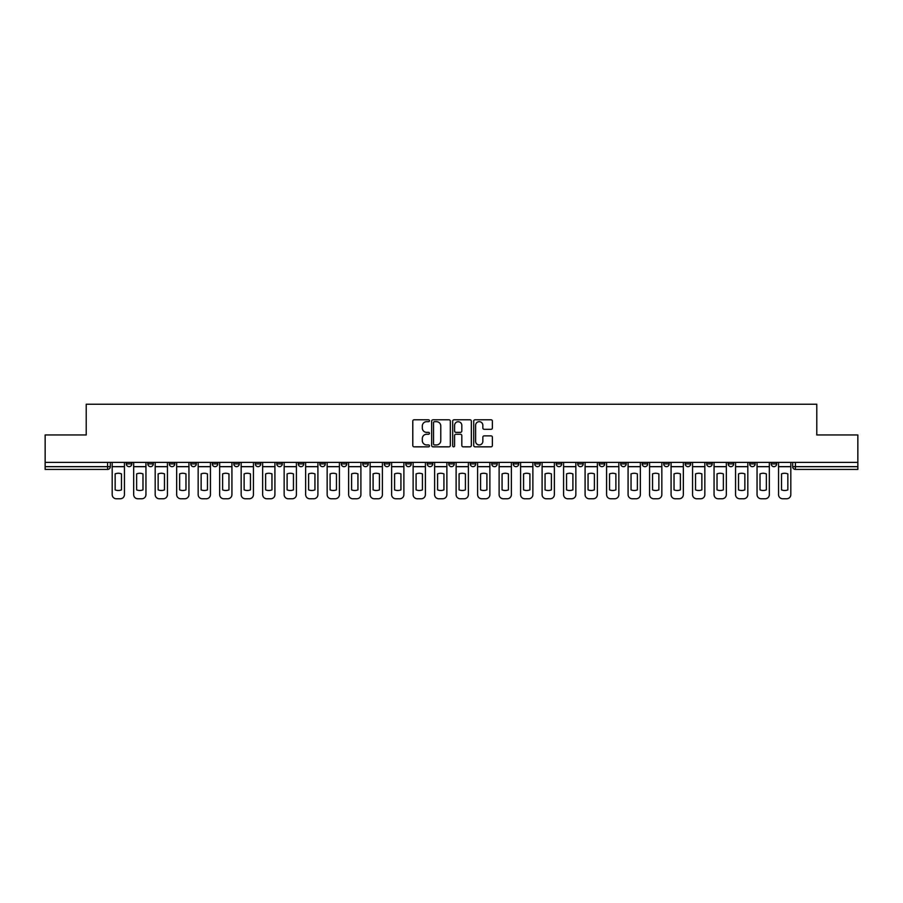 <?xml version="1.0" encoding="UTF-8"?>
<svg xmlns="http://www.w3.org/2000/svg" width="903" height="903" viewBox="0 0 903 903"><rect width="100%" height="100%" fill="white"/><g stroke="black" fill="none" stroke-linecap="round" stroke-linejoin="round"><path stroke-width="1.35" d="M429.456 420.73A0.948 0.948 0 0 0 428.507 419.782L414.138 419.782A1.354 1.354 0 0 0 412.784 421.137L412.784 445.484A1.354 1.354 0 0 0 414.138 446.838L428.507 446.838A0.948 0.948 0 0 0 429.456 445.89A0.948 0.948 0 0 0 428.507 444.942L426.645 444.942A4.323 4.323 0 0 1 422.322 440.619L422.322 438.587A4.323 4.323 0 0 1 426.645 434.253L428.507 434.253A0.948 0.948 0 0 0 429.456 433.316A0.948 0.948 0 0 0 428.507 432.368L426.645 432.368A4.323 4.323 0 0 1 422.322 428.033L422.322 426.013A4.323 4.323 0 0 1 426.645 421.678L428.507 421.678A0.948 0.948 0 0 0 429.456 420.73M706.688 462.381L706.688 463.905L712.207 463.905A2.754 2.754 0 0 1 709.442 466.659A2.754 2.754 0 0 1 706.688 463.905L706.688 462.381M685.196 462.381L685.196 463.905L690.705 463.905A2.754 2.754 0 0 1 687.951 466.659A2.754 2.754 0 0 1 685.196 463.905L685.196 462.381M556.225 462.381L556.225 463.905L561.734 463.905A2.754 2.754 0 0 1 558.98 466.659A2.754 2.754 0 0 1 556.225 463.905L556.225 462.381M534.723 462.381L534.723 463.905L540.242 463.905A2.754 2.754 0 0 1 537.477 466.659A2.754 2.754 0 0 1 534.723 463.905L534.723 462.381M513.231 462.381L513.231 463.905L518.74 463.905A2.754 2.754 0 0 1 515.985 466.659A2.754 2.754 0 0 1 513.231 463.905L513.231 462.381M470.237 462.381L470.237 463.905L475.757 463.905A2.754 2.754 0 0 1 472.991 466.659A2.754 2.754 0 0 1 470.237 463.905L470.237 462.381M427.243 463.905L427.243 462.381L427.243 463.905A2.754 2.754 0 0 0 430.009 466.659A2.754 2.754 0 0 1 427.243 463.905L432.763 463.905A2.754 2.754 0 0 1 430.009 466.659A2.754 2.754 0 0 0 432.763 463.905L432.763 462.381L432.763 463.905M405.752 463.905L405.752 462.381L405.752 463.905A2.754 2.754 0 0 0 408.506 466.659A2.754 2.754 0 0 1 405.752 463.905L411.26 463.905A2.754 2.754 0 0 1 408.506 466.659M384.26 463.905L384.26 462.381L384.26 463.905A2.754 2.754 0 0 0 387.015 466.659A2.754 2.754 0 0 1 384.26 463.905L389.769 463.905A2.754 2.754 0 0 1 387.015 466.659A2.754 2.754 0 0 0 389.769 463.905L389.769 462.381L389.769 463.905M362.758 462.381L362.758 463.905L368.277 463.905A2.754 2.754 0 0 1 365.523 466.659A2.754 2.754 0 0 1 362.758 463.905L362.758 462.381M341.266 462.381L341.266 463.905L346.775 463.905A2.754 2.754 0 0 1 344.02 466.659A2.754 2.754 0 0 1 341.266 463.905L341.266 462.381M319.775 462.381L319.775 463.905L325.283 463.905A2.754 2.754 0 0 1 322.529 466.659A2.754 2.754 0 0 1 319.775 463.905L319.775 462.381M298.272 463.905L298.272 462.381L298.272 463.905A2.754 2.754 0 0 0 301.026 466.659A2.754 2.754 0 0 1 298.272 463.905L303.792 463.905A2.754 2.754 0 0 1 301.026 466.659M255.278 463.905L255.278 462.381L255.278 463.905A2.754 2.754 0 0 0 258.044 466.659A2.754 2.754 0 0 1 255.278 463.905L260.798 463.905A2.754 2.754 0 0 1 258.044 466.659A2.754 2.754 0 0 0 260.798 463.905L260.798 462.381L260.798 463.905M233.787 463.905L233.787 462.381L233.787 463.905A2.754 2.754 0 0 0 236.541 466.659A2.754 2.754 0 0 1 233.787 463.905L239.295 463.905A2.754 2.754 0 0 1 236.541 466.659A2.754 2.754 0 0 0 239.295 463.905L239.295 462.381L239.295 463.905M212.295 463.905L212.295 462.381L212.295 463.905A2.754 2.754 0 0 0 215.049 466.659A2.754 2.754 0 0 1 212.295 463.905L217.804 463.905A2.754 2.754 0 0 1 215.049 466.659A2.754 2.754 0 0 0 217.804 463.905L217.804 462.381L217.804 463.905M190.793 463.905L190.793 462.381L190.793 463.905A2.754 2.754 0 0 0 193.558 466.659A2.754 2.754 0 0 1 190.793 463.905L196.312 463.905A2.754 2.754 0 0 1 193.558 466.659M169.301 463.905L169.301 462.381L169.301 463.905A2.754 2.754 0 0 0 172.055 466.659A2.754 2.754 0 0 1 169.301 463.905L174.81 463.905A2.754 2.754 0 0 1 172.055 466.659A2.754 2.754 0 0 0 174.81 463.905L174.81 462.381L174.81 463.905M147.81 463.905L147.81 462.381L147.81 463.905A2.754 2.754 0 0 0 150.564 466.659A2.754 2.754 0 0 1 147.81 463.905L153.318 463.905A2.754 2.754 0 0 1 150.564 466.659A2.754 2.754 0 0 0 153.318 463.905L153.318 462.381L153.318 463.905M491.029 429.32A1.354 1.354 0 0 0 492.383 427.966L492.383 421.137A1.354 1.354 0 0 0 491.029 419.782L475.068 419.782A1.354 1.354 0 0 0 473.714 421.137L473.714 445.484A1.354 1.354 0 0 0 475.068 446.838L491.029 446.838A1.354 1.354 0 0 0 492.383 445.484L492.383 437.233A1.354 1.354 0 0 0 491.029 435.878L484.2 435.878A1.354 1.354 0 0 0 482.845 437.233L482.845 441.33A3.623 3.623 0 0 1 479.222 444.942A3.623 3.623 0 0 1 475.61 441.33L475.61 425.302A3.623 3.623 0 0 1 479.222 421.678A3.623 3.623 0 0 1 482.845 425.302L482.845 427.966A1.354 1.354 0 0 0 484.2 429.32L491.029 429.32M45.15 462.381L45.15 434.964L86.214 434.964L86.214 404.239L816.786 404.239L816.786 434.964L857.85 434.964L857.85 462.381L45.15 462.381L45.15 466.659L110.324 466.659L110.324 462.381L110.324 466.659A2.754 2.754 0 0 1 107.57 469.413L45.15 469.413L45.15 466.659M450.315 421.137A1.354 1.354 0 0 0 448.96 419.782L433 419.782A1.354 1.354 0 0 0 431.657 421.137L431.657 445.484A1.354 1.354 0 0 0 433 446.838L448.96 446.838A1.354 1.354 0 0 0 450.315 445.484L450.315 421.137M454.04 419.782L470 419.782A1.354 1.354 0 0 1 471.343 421.137L471.343 445.484A1.354 1.354 0 0 1 470 446.838L463.16 446.838A1.354 1.354 0 0 1 461.817 445.484L461.817 435.607A1.354 1.354 0 0 0 460.462 434.253L455.925 434.253A1.354 1.354 0 0 0 454.581 435.607L454.581 445.89A0.948 0.948 0 0 1 453.633 446.838A0.948 0.948 0 0 1 452.685 445.89L452.685 421.137A1.354 1.354 0 0 1 454.04 419.782M792.676 462.381L792.676 466.659L857.85 466.659L857.85 469.413L795.43 469.413A2.754 2.754 0 0 1 792.676 466.659A2.754 2.754 0 0 0 795.43 469.413L795.43 462.381M857.85 462.381L857.85 466.659M776.693 462.381L776.693 463.905A2.754 2.754 0 0 1 773.939 466.659A2.754 2.754 0 0 1 771.173 463.905A2.754 2.754 0 0 0 773.939 466.659M771.173 462.381L771.173 463.905L776.693 463.905M755.19 462.381L755.19 463.905A2.754 2.754 0 0 1 752.436 466.659A2.754 2.754 0 0 1 749.682 463.905L755.19 463.905M749.682 462.381L749.682 463.905M733.699 462.381L733.699 463.905A2.754 2.754 0 0 1 730.945 466.659A2.754 2.754 0 0 1 728.19 463.905L733.699 463.905M728.19 462.381L728.19 463.905M712.207 462.381L712.207 463.905M690.705 462.381L690.705 463.905L690.705 462.381M669.213 462.381L669.213 463.905A2.754 2.754 0 0 1 666.459 466.659A2.754 2.754 0 0 1 663.705 463.905L669.213 463.905M663.705 462.381L663.705 463.905M647.722 462.381L647.722 463.905A2.754 2.754 0 0 1 644.956 466.659A2.754 2.754 0 0 1 642.202 463.905L647.722 463.905M642.202 462.381L642.202 463.905M626.219 462.381L626.219 463.905A2.754 2.754 0 0 1 623.465 466.659A2.754 2.754 0 0 1 620.711 463.905L626.219 463.905M620.711 462.381L620.711 463.905M604.728 462.381L604.728 463.905A2.754 2.754 0 0 1 601.974 466.659A2.754 2.754 0 0 1 599.208 463.905L604.728 463.905M599.208 462.381L599.208 463.905M583.225 462.381L583.225 463.905A2.754 2.754 0 0 1 580.471 466.659A2.754 2.754 0 0 1 577.717 463.905L583.225 463.905M577.717 462.381L577.717 463.905M561.734 462.381L561.734 463.905A2.754 2.754 0 0 1 558.98 466.659M540.242 462.381L540.242 463.905M518.74 463.905L518.74 462.381L518.74 463.905A2.754 2.754 0 0 1 515.985 466.659M497.248 462.381L497.248 463.905A2.754 2.754 0 0 1 494.494 466.659A2.754 2.754 0 0 1 491.74 463.905A2.754 2.754 0 0 0 494.494 466.659A2.754 2.754 0 0 0 497.248 463.905L491.74 463.905L491.74 462.381M475.757 463.905L475.757 462.381L475.757 463.905A2.754 2.754 0 0 1 472.991 466.659M454.254 462.381L454.254 463.905A2.754 2.754 0 0 1 451.5 466.659A2.754 2.754 0 0 1 448.746 463.905A2.754 2.754 0 0 0 451.5 466.659M448.746 462.381L448.746 463.905L454.254 463.905M411.26 462.381L411.26 463.905L411.26 462.381M368.277 463.905L368.277 462.381L368.277 463.905A2.754 2.754 0 0 1 365.523 466.659M346.775 463.905L346.775 462.381L346.775 463.905A2.754 2.754 0 0 1 344.02 466.659M325.283 463.905L325.283 462.381L325.283 463.905A2.754 2.754 0 0 1 322.529 466.659M303.792 462.381L303.792 463.905L303.792 462.381M282.289 463.905L282.289 462.381L282.289 463.905A2.754 2.754 0 0 1 279.535 466.659A2.754 2.754 0 0 1 276.781 463.905L282.289 463.905A2.754 2.754 0 0 1 279.535 466.659M276.781 462.381L276.781 463.905M196.312 462.381L196.312 463.905L196.312 462.381M131.827 462.381L131.827 463.905A2.754 2.754 0 0 1 129.061 466.659A2.754 2.754 0 0 1 126.307 463.905A2.754 2.754 0 0 0 129.061 466.659A2.754 2.754 0 0 0 131.827 463.905L131.827 462.381M126.307 462.381L126.307 463.905L131.827 463.905M107.57 462.381L107.57 469.413A2.754 2.754 0 0 0 110.324 466.659M434.49 421.678A0.948 0.948 0 0 0 433.542 422.627L433.542 443.994A0.948 0.948 0 0 0 434.49 444.942L436.454 444.942A4.323 4.323 0 0 0 440.777 440.619L440.777 426.013A4.323 4.323 0 0 0 436.454 421.678L434.49 421.678M461.817 425.369A3.623 3.623 0 0 0 458.193 421.746A3.623 3.623 0 0 0 454.581 425.369L454.581 431.013A1.354 1.354 0 0 0 455.925 432.368L460.462 432.368A1.354 1.354 0 0 0 461.817 431.013L461.817 425.369M112.186 466.659L112.186 494.63A4.131 4.131 149.7 0 0 116.318 498.761L120.313 498.761A4.131 4.131 -30.3 0 0 124.445 494.63L124.445 466.659L112.186 466.659L112.186 462.381M124.445 466.659L124.445 462.381M121.487 489.889L121.487 473.883A8.545 8.545 149.7 0 0 115.144 473.883L115.144 489.889A8.545 8.545 -30.3 0 0 121.487 489.889M133.678 466.659L133.678 494.63A4.131 4.131 149.7 0 0 137.82 498.761L141.816 498.761A4.131 4.131 -30.3 0 0 145.947 494.63L145.947 466.659L133.678 466.659L133.678 462.381M145.947 466.659L145.947 462.381M142.979 489.889L142.979 473.883A8.545 8.545 149.7 0 0 136.646 473.883L136.646 489.889A8.545 8.545 -30.3 0 0 142.979 489.889M155.181 466.659L155.181 494.63A4.131 4.131 149.7 0 0 159.312 498.761L163.308 498.761A4.131 4.131 -30.3 0 0 167.439 494.63L167.439 466.659L155.181 466.659L155.181 462.381M167.439 466.659L167.439 462.381M164.481 489.889L164.481 473.883A8.545 8.545 149.7 0 0 158.138 473.883L158.138 489.889A8.545 8.545 -30.3 0 0 164.481 489.889M176.672 466.659L176.672 494.63A4.131 4.131 149.7 0 0 180.803 498.761L184.799 498.761A4.131 4.131 -30.3 0 0 188.941 494.63L188.941 466.659L176.672 466.659L176.672 462.381M188.941 466.659L188.941 462.381M185.973 489.889L185.973 473.883A8.545 8.545 149.7 0 0 179.641 473.883L179.641 489.889A8.545 8.545 -30.3 0 0 185.973 489.889M198.163 466.659L198.163 494.63A4.131 4.131 149.7 0 0 202.306 498.761L206.302 498.761A4.131 4.131 -30.3 0 0 210.433 494.63L210.433 466.659L198.163 466.659L198.163 462.381M210.433 466.659L210.433 462.381M207.464 489.889L207.464 473.883A8.545 8.545 149.7 0 0 201.132 473.883L201.132 489.889A8.545 8.545 -30.3 0 0 207.464 489.889M219.666 466.659L219.666 494.63A4.131 4.131 149.7 0 0 223.797 498.761L227.793 498.761A4.131 4.131 -30.3 0 0 231.924 494.63L231.924 466.659L219.666 466.659L219.666 462.381M231.924 466.659L231.924 462.381M228.967 489.889L228.967 473.883A8.545 8.545 149.7 0 0 222.623 473.883L222.623 489.889A8.545 8.545 -30.3 0 0 228.967 489.889M241.157 466.659L241.157 494.63A4.131 4.131 149.7 0 0 245.289 498.761L249.284 498.761A4.131 4.131 -30.3 0 0 253.427 494.63L253.427 466.659L241.157 466.659L241.157 462.381M253.427 466.659L253.427 462.381M250.458 489.889L250.458 473.883A8.545 8.545 149.7 0 0 244.126 473.883L244.126 489.889A8.545 8.545 -30.3 0 0 250.458 489.889M262.66 466.659L262.66 494.63A4.131 4.131 149.7 0 0 266.791 498.761L270.787 498.761A4.131 4.131 -30.3 0 0 274.918 494.63L274.918 466.659L262.66 466.659L262.66 462.381M274.918 466.659L274.918 462.381M271.961 489.889L271.961 473.883A8.545 8.545 149.7 0 0 265.617 473.883L265.617 489.889A8.545 8.545 -30.3 0 0 271.961 489.889M284.152 466.659L284.152 494.63A4.131 4.131 149.7 0 0 288.283 498.761L292.279 498.761A4.131 4.131 -30.3 0 0 296.41 494.63L296.41 466.659L284.152 466.659L284.152 462.381M296.41 466.659L296.41 462.381M293.452 489.889L293.452 473.883A8.545 8.545 149.7 0 0 287.109 473.883L287.109 489.889A8.545 8.545 -30.3 0 0 293.452 489.889M305.643 466.659L305.643 494.63A4.131 4.131 149.7 0 0 309.785 498.761L313.781 498.761A4.131 4.131 -30.3 0 0 317.912 494.63L317.912 466.659L305.643 466.659L305.643 462.381M317.912 466.659L317.912 462.381M314.944 489.889L314.944 473.883A8.545 8.545 149.7 0 0 308.612 473.883L308.612 489.889A8.545 8.545 -30.3 0 0 314.944 489.889M327.146 466.659L327.146 494.63A4.131 4.131 149.7 0 0 331.277 498.761L335.273 498.761A4.131 4.131 -30.3 0 0 339.404 494.63L339.404 466.659L327.146 466.659L327.146 462.381M339.404 466.659L339.404 462.381M336.447 489.889L336.447 473.883A8.545 8.545 149.7 0 0 330.103 473.883L330.103 489.889A8.545 8.545 -30.3 0 0 336.447 489.889M348.637 466.659L348.637 494.63A4.131 4.131 149.7 0 0 352.768 498.761L356.764 498.761A4.131 4.131 -30.3 0 0 360.907 494.63L360.907 466.659L348.637 466.659L348.637 462.381M360.907 466.659L360.907 462.381M357.938 489.889L357.938 473.883A8.545 8.545 149.7 0 0 351.606 473.883L351.606 489.889A8.545 8.545 -30.3 0 0 357.938 489.889M370.128 466.659L370.128 494.63A4.131 4.131 149.7 0 0 374.271 498.761L378.267 498.761A4.131 4.131 -30.3 0 0 382.398 494.63L382.398 466.659L370.128 466.659L370.128 462.381M382.398 466.659L382.398 462.381M379.429 489.889L379.429 473.883A8.545 8.545 149.7 0 0 373.097 473.883L373.097 489.889A8.545 8.545 -30.3 0 0 379.429 489.889M391.631 466.659L391.631 494.63A4.131 4.131 149.7 0 0 395.762 498.761L399.758 498.761A4.131 4.131 -30.3 0 0 403.889 494.63L403.889 466.659L391.631 466.659L391.631 462.381M403.889 466.659L403.889 462.381M400.932 489.889L400.932 473.883A8.545 8.545 149.7 0 0 394.588 473.883L394.588 489.889A8.545 8.545 -30.3 0 0 400.932 489.889M413.122 466.659L413.122 494.63A4.131 4.131 149.7 0 0 417.254 498.761L421.249 498.761A4.131 4.131 -30.3 0 0 425.392 494.63L425.392 466.659L413.122 466.659L413.122 462.381M425.392 466.659L425.392 462.381M422.423 489.889L422.423 473.883A8.545 8.545 149.7 0 0 416.091 473.883L416.091 489.889A8.545 8.545 -30.3 0 0 422.423 489.889M434.625 466.659L434.625 494.63A4.131 4.131 149.7 0 0 438.756 498.761L442.752 498.761A4.131 4.131 -30.3 0 0 446.883 494.63L446.883 466.659L434.625 466.659L434.625 462.381M446.883 466.659L446.883 462.381M443.926 489.889L443.926 473.883A8.545 8.545 149.7 0 0 437.583 473.883L437.583 489.889A8.545 8.545 -30.3 0 0 443.926 489.889M456.117 466.659L456.117 494.63A4.131 4.131 149.7 0 0 460.248 498.761L464.244 498.761A4.131 4.131 -30.3 0 0 468.375 494.63L468.375 466.659L456.117 466.659L456.117 462.381M468.375 466.659L468.375 462.381M465.417 489.889L465.417 473.883A8.545 8.545 149.7 0 0 459.074 473.883L459.074 489.889A8.545 8.545 -30.3 0 0 465.417 489.889M477.608 466.659L477.608 494.63A4.131 4.131 149.7 0 0 481.75 498.761L485.746 498.761A4.131 4.131 -30.3 0 0 489.877 494.63L489.877 466.659L477.608 466.659L477.608 462.381M489.877 466.659L489.877 462.381M486.909 489.889L486.909 473.883A8.545 8.545 149.7 0 0 480.577 473.883L480.577 489.889A8.545 8.545 -30.3 0 0 486.909 489.889M499.111 466.659L499.111 494.63A4.131 4.131 149.7 0 0 503.242 498.761L507.238 498.761A4.131 4.131 -30.3 0 0 511.369 494.63L511.369 466.659L499.111 466.659L499.111 462.381M511.369 466.659L511.369 462.381M508.412 489.889L508.412 473.883A8.545 8.545 149.7 0 0 502.068 473.883L502.068 489.889A8.545 8.545 -30.3 0 0 508.412 489.889M520.602 466.659L520.602 494.63A4.131 4.131 149.7 0 0 524.733 498.761L528.729 498.761A4.131 4.131 -30.3 0 0 532.872 494.63L532.872 466.659L520.602 466.659L520.602 462.381M532.872 466.659L532.872 462.381M529.903 489.889L529.903 473.883A8.545 8.545 149.7 0 0 523.571 473.883L523.571 489.889A8.545 8.545 -30.3 0 0 529.903 489.889M542.093 466.659L542.093 494.63A4.131 4.131 149.7 0 0 546.236 498.761L550.232 498.761A4.131 4.131 -30.3 0 0 554.363 494.63L554.363 466.659L542.093 466.659L542.093 462.381M554.363 466.659L554.363 462.381M551.394 489.889L551.394 473.883A8.545 8.545 149.7 0 0 545.062 473.883L545.062 489.889A8.545 8.545 -30.3 0 0 551.394 489.889M563.596 466.659L563.596 494.63A4.131 4.131 149.7 0 0 567.727 498.761L571.723 498.761A4.131 4.131 -30.3 0 0 575.854 494.63L575.854 466.659L563.596 466.659L563.596 462.381M575.854 466.659L575.854 462.381M572.897 489.889L572.897 473.883A8.545 8.545 149.7 0 0 566.553 473.883L566.553 489.889A8.545 8.545 -30.3 0 0 572.897 489.889M585.088 466.659L585.088 494.63A4.131 4.131 149.7 0 0 589.219 498.761L593.215 498.761A4.131 4.131 -30.3 0 0 597.357 494.63L597.357 466.659L585.088 466.659L585.088 462.381M597.357 466.659L597.357 462.381M594.388 489.889L594.388 473.883A8.545 8.545 149.7 0 0 588.056 473.883L588.056 489.889A8.545 8.545 -30.3 0 0 594.388 489.889M606.59 466.659L606.59 494.63A4.131 4.131 149.7 0 0 610.721 498.761L614.717 498.761A4.131 4.131 -30.3 0 0 618.848 494.63L618.848 466.659L606.59 466.659L606.59 462.381M618.848 466.659L618.848 462.381M615.891 489.889L615.891 473.883A8.545 8.545 149.7 0 0 609.548 473.883L609.548 489.889A8.545 8.545 -30.3 0 0 615.891 489.889M628.082 466.659L628.082 494.63A4.131 4.131 149.7 0 0 632.213 498.761L636.209 498.761A4.131 4.131 -30.3 0 0 640.34 494.63L640.34 466.659L628.082 466.659L628.082 462.381M640.34 466.659L640.34 462.381M637.383 489.889L637.383 473.883A8.545 8.545 149.7 0 0 631.039 473.883L631.039 489.889A8.545 8.545 -30.3 0 0 637.383 489.889M649.573 466.659L649.573 494.63A4.131 4.131 149.7 0 0 653.716 498.761L657.711 498.761A4.131 4.131 -30.3 0 0 661.843 494.63L661.843 466.659L649.573 466.659L649.573 462.381M661.843 466.659L661.843 462.381M658.874 489.889L658.874 473.883A8.545 8.545 149.7 0 0 652.542 473.883L652.542 489.889A8.545 8.545 -30.3 0 0 658.874 489.889M671.076 466.659L671.076 494.63A4.131 4.131 149.7 0 0 675.207 498.761L679.203 498.761A4.131 4.131 -30.3 0 0 683.334 494.63L683.334 466.659L671.076 466.659L671.076 462.381M683.334 466.659L683.334 462.381M680.377 489.889L680.377 473.883A8.545 8.545 149.7 0 0 674.033 473.883L674.033 489.889A8.545 8.545 -30.3 0 0 680.377 489.889M692.567 466.659L692.567 494.63A4.131 4.131 149.7 0 0 696.698 498.761L700.694 498.761A4.131 4.131 -30.3 0 0 704.837 494.63L704.837 466.659L692.567 466.659L692.567 462.381M704.837 466.659L704.837 462.381M701.868 489.889L701.868 473.883A8.545 8.545 149.7 0 0 695.536 473.883L695.536 489.889A8.545 8.545 -30.3 0 0 701.868 489.889M714.059 466.659L714.059 494.63A4.131 4.131 149.7 0 0 718.201 498.761L722.197 498.761A4.131 4.131 -30.3 0 0 726.328 494.63L726.328 466.659L714.059 466.659L714.059 462.381M726.328 466.659L726.328 462.381M723.359 489.889L723.359 473.883A8.545 8.545 149.7 0 0 717.027 473.883L717.027 489.889A8.545 8.545 -30.3 0 0 723.359 489.889M735.561 466.659L735.561 494.63A4.131 4.131 149.7 0 0 739.692 498.761L743.688 498.761A4.131 4.131 -30.3 0 0 747.819 494.63L747.819 466.659L735.561 466.659L735.561 462.381M747.819 466.659L747.819 462.381M744.862 489.889L744.862 473.883A8.545 8.545 149.7 0 0 738.519 473.883L738.519 489.889A8.545 8.545 -30.3 0 0 744.862 489.889M757.053 466.659L757.053 494.63A4.131 4.131 149.7 0 0 761.184 498.761L765.18 498.761A4.131 4.131 -30.3 0 0 769.322 494.63L769.322 466.659L757.053 466.659L757.053 462.381M769.322 466.659L769.322 462.381M766.354 489.889L766.354 473.883A8.545 8.545 149.7 0 0 760.021 473.883L760.021 489.889A8.545 8.545 -30.3 0 0 766.354 489.889M778.555 466.659L778.555 494.63A4.131 4.131 149.7 0 0 782.687 498.761L786.682 498.761A4.131 4.131 -30.3 0 0 790.814 494.63L790.814 466.659L778.555 466.659L778.555 462.381M790.814 466.659L790.814 462.381M787.856 489.889L787.856 473.883A8.545 8.545 149.7 0 0 781.513 473.883L781.513 489.889A8.545 8.545 -30.3 0 0 787.856 489.889"/></g></svg>
